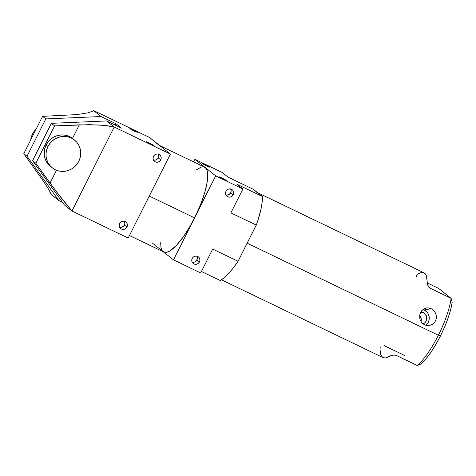 <?xml version="1.0" encoding="UTF-8"?>
<svg xmlns="http://www.w3.org/2000/svg" width="476" height="476" viewBox="0 0 476 476"><rect width="100%" height="100%" fill="white"/><g stroke="black" fill="none" stroke-linecap="round" stroke-linejoin="round"><path stroke-width="0.71" d="M205.138 164.613L204.918 165.047L205.138 164.613L202.532 163.488L203.561 164.309L206.983 166.088L202.324 163.47L205.138 164.613L209.803 167.231L206.983 166.088L209.684 167.094L205.138 164.613M221.78 177.863L221.566 178.292L221.78 177.863L219.002 176.703L220.204 177.554L223.631 179.333L218.966 176.715L221.78 177.863L226.445 180.475L223.631 179.333L226.332 180.345L221.78 177.863M149.28 142.955L149.059 143.389L149.28 142.955L146.501 141.794L148.292 142.978L151.13 144.424L146.465 141.806L149.28 142.955L153.944 145.573L151.13 144.424L153.831 145.436L149.28 142.955M132.637 129.71L132.417 130.138L132.637 129.71L129.859 128.55L131.061 129.401L134.482 131.18L129.817 128.562L132.637 129.71L137.296 132.322L134.482 131.18L137.183 132.191L132.637 129.71M225.969 194.999A4.183 4.016 128.5 0 0 230.705 192.738L233.252 194.761A4.183 4.016 -51.5 0 1 227.016 196.29A4.183 4.016 -51.5 0 1 225.999 191.269L225.559 192.828L225.737 194.422L226.505 195.797L227.748 196.749L229.277 197.129L230.86 196.885L232.258 196.052L233.252 194.761L233.692 193.196L233.514 191.608L232.746 190.233L231.503 189.281L229.973 188.901L228.391 189.139L226.992 189.972L225.999 191.269A4.183 4.016 -51.5 0 1 232.234 189.74A4.183 4.016 -51.5 0 1 233.252 194.761L230.705 192.738A4.183 4.016 128.5 0 0 230.735 189.008M192.179 262.187A4.183 4.016 128.5 0 0 196.915 259.926L199.456 261.949A4.183 4.016 -51.5 0 1 193.226 263.478A4.183 4.016 -51.5 0 1 192.209 258.456L191.763 260.021L191.941 261.61L192.709 262.984L193.958 263.936L195.487 264.317L197.07 264.079L198.462 263.246L199.456 261.949L199.902 260.384L199.724 258.795L198.956 257.421L197.713 256.469L196.177 256.088L194.595 256.332L193.202 257.159L192.209 258.456A4.183 4.016 -51.5 0 1 198.438 256.927A4.183 4.016 -51.5 0 1 199.456 261.949L196.915 259.926A4.183 4.016 128.5 0 0 196.945 256.195M153.468 160.091A4.183 4.016 128.5 0 0 158.205 157.83L160.751 159.853A4.183 4.016 -51.5 0 1 154.516 161.382A4.183 4.016 -51.5 0 1 153.498 156.36L153.058 157.925L153.23 159.514L154.004 160.888L155.247 161.84L156.777 162.227L158.359 161.983L159.752 161.15L160.751 159.853L161.191 158.294L161.013 156.705L160.245 155.325L159.002 154.373L157.473 153.992L155.89 154.236L154.492 155.069L153.498 156.36A4.183 4.016 -51.5 0 1 159.728 154.831A4.183 4.016 -51.5 0 1 160.751 159.853L158.205 157.83A4.183 4.016 128.5 0 0 158.234 154.099M119.678 227.278A4.183 4.016 128.5 0 0 124.414 225.017L126.955 227.04A4.183 4.016 -51.5 0 1 120.725 228.569A4.183 4.016 -51.5 0 1 119.708 223.553L119.262 225.112L119.44 226.701L120.208 228.075L121.451 229.027L122.986 229.414L124.569 229.17L125.961 228.337L126.955 227.04L127.401 225.481L127.223 223.893L126.455 222.518L125.206 221.566L123.677 221.179L122.094 221.423L120.702 222.256L119.708 223.553A4.183 4.016 -51.5 0 1 125.938 222.018A4.183 4.016 -51.5 0 1 126.955 227.04L124.414 225.017A4.183 4.016 128.5 0 0 124.444 221.286M32.475 134.155L33.29 134.803L32.475 134.155A17.79 17.065 128.5 0 0 30.678 139.992L32.475 134.155A17.79 17.065 128.5 0 1 36.105 129.204L32.475 134.155M74.446 139.98L72.489 138.421A17.79 17.065 128.5 0 0 46.112 145.007L47.963 146.483A17.79 17.065 -51.5 0 1 74.446 139.98A17.79 17.065 -51.5 0 1 78.778 161.316A17.79 17.065 -51.5 0 1 52.295 167.82A17.79 17.065 -51.5 0 1 47.963 146.483L46.112 145.007L44.732 148.685L44.22 154.492L44.946 158.27L46.481 161.763L50.456 166.356M426.288 307.978L427.995 307.859L431.161 308.674L433.898 310.697L435.766 313.625L436.45 317.022L436.296 318.747L434.987 321.907L433.886 323.216L431.036 325.043L427.722 325.602L424.473 324.805L421.813 322.758L420.141 319.795L419.749 318.111L419.874 314.63L421.183 311.477L423.467 309.138L426.401 307.954L427.995 307.859L431.161 308.674L424.199 309.959A8.895 8.384 79.5 0 0 422.985 309.489M420.998 311.768A6.277 5.914 -100.5 0 1 423.218 312.333L420.451 312.845L423.218 312.333A6.277 5.914 -100.5 0 1 426.782 318.271A6.277 5.914 -100.5 0 1 423.021 323.906L421.813 322.758L420.141 319.795L419.749 318.111L419.874 314.63L421.183 311.477L422.218 310.179L424.872 308.388L426.401 307.954M159.317 145.358A47.088 12.989 115.7 0 1 160.007 145.793L170.408 154.075L149.291 196.064L194.601 217.883A47.088 12.989 -64.3 0 0 205.323 167.611A47.088 12.989 -64.3 0 0 204.626 167.177L159.317 145.358M221.382 279.769L383.091 357.625A47.088 12.989 -64.3 0 0 389.511 356.316L393.099 355.048L395.931 355.28L417.333 365.538L421.224 363.86A43.953 12.126 -64.3 0 0 440.413 336.014L438.39 335.259A47.088 12.989 115.7 0 1 417.333 365.538A47.088 12.989 -64.3 0 0 438.39 335.259A47.088 12.989 -64.3 0 0 451.123 298.351L429.757 288.01L427.936 285.784L427.055 281.661A47.088 12.989 -64.3 0 0 423.943 272.766L257.195 192.482A47.088 12.989 115.7 0 1 257.885 192.917L262.365 196.487L236.988 184.266L242.915 188.978L215.723 175.888L194.916 159.329L222.108 172.419L228.028 177.131L253.399 189.353L262.365 196.487L236.988 184.266L242.915 188.978L230.89 212.879L256.267 225.094L247.169 243.188L438.39 335.259L247.169 243.188L238.065 261.282L212.689 249.067L200.67 272.962L173.484 259.872L200.67 272.962L212.689 249.067L238.065 261.282L233.228 268.042L228.51 273.617L224.095 277.811L220.126 280.471A51.277 14.143 -64.3 0 0 238.065 261.282L249.186 239.035M427.115 282.863L438.64 288.414L427.115 282.863M425.806 325.31A8.895 8.384 79.5 0 0 429.203 317.236A8.895 8.384 79.5 0 0 424.199 309.959L431.161 308.674L433.898 310.697L434.963 312.077L436.272 315.302L436.296 318.747L434.987 321.907L432.553 324.269L431.036 325.043L427.722 325.602L426.05 325.37L423.039 323.924L424.973 322.627L426.294 320.645L426.686 317.04L425.116 313.767L423.218 312.333L420.957 311.768M72.489 138.421L79.319 124.843L99.3 124.998L107.814 125.807L114.222 127.021L71.983 211.005L62.047 199.063L50.039 183.052L56.483 170.241L50.039 183.052L35.819 163.238L32.582 160.662L51.36 123.332L54.597 125.908L35.819 163.238L32.582 160.662L64.355 204.936L71.983 211.005L114.222 127.021L170.408 154.075L114.222 127.021L106.594 120.946L121.457 128.103L115.906 123.689L101.043 116.531L93.415 110.462L149.607 137.516L93.415 110.462L92.368 111.283L88.036 112.818L76.844 114.603L42.572 116.34L45.809 118.917L27.037 156.247L23.8 153.671L42.572 116.34L45.809 118.917L101.043 116.531L93.415 110.462L92.368 111.283L88.036 112.818L76.844 114.603L42.572 116.34L23.8 153.671L43.376 181.142L49.159 190.12L51.176 194.446L58.804 200.521L62.439 202.27L58.804 200.521L27.037 156.247L23.8 153.671L43.376 181.142L49.159 190.12L51.176 194.446L58.804 200.521L27.037 156.247L45.809 118.917L101.043 116.531L115.906 123.689L121.457 128.103L106.594 120.946L51.36 123.332L54.597 125.908L89.488 124.664L103.774 125.343L114.222 127.021L106.594 120.946L51.36 123.332L32.582 160.662L64.355 204.936L71.983 211.005L128.169 238.06L71.983 211.005L56.019 191.203L35.819 163.238L54.597 125.908L79.319 124.843L72.489 138.421L69.258 136.451L65.646 135.261L61.832 134.916L58.001 135.434L54.341 136.791L51.039 138.909L48.249 141.693L46.112 145.007A17.79 17.065 128.5 0 0 50.444 166.344L52.295 167.82M429.513 287.825L428.828 287.159L430.28 288.313L451.123 298.351L452.2 302.272L451.123 298.351A47.088 12.989 115.7 0 1 438.39 335.259L440.413 336.014A43.953 12.126 -64.3 0 0 452.2 302.272L450.629 309.727L448.047 318.123L444.584 327.036L440.413 336.014L435.754 344.6L430.834 352.353L425.907 358.886L421.224 363.86L417.333 365.538L396.49 355.501L394.164 354.995L390.647 355.721L385.447 357.958L383.067 357.613M163.078 251.596L152.677 243.313L163.078 251.596L165.517 252.405L167.011 252.191L170.479 250.543L176.62 245.152L183.421 236.697L190.281 225.916L215.723 175.888L242.915 188.978L230.89 212.879L256.267 225.094A51.277 14.143 -64.3 0 0 262.365 196.487L262.157 202.133L261.038 208.952L257.754 220.834L256.267 225.094L245.045 247.264M129.454 235.507L163.774 252.03A47.088 12.989 -64.3 0 0 194.601 217.883L173.484 259.872L163.405 251.858L173.484 259.872L194.601 217.883L149.291 196.064L128.169 238.06L151.309 191.911M201.425 271.469L220.126 280.471L201.425 271.469M258.801 193.928L253.399 189.353L228.028 177.131L222.108 172.419L194.916 159.329L193.637 161.882L194.916 159.329L215.723 175.888L194.601 217.883L200.289 205.334L204.585 193.155L207.125 182.391L207.732 176.471L206.947 170.033L206.239 168.623L204.198 166.999L201.39 167.016L195.981 170.087M160.924 146.804L149.607 137.516L170.408 154.075L147.167 200.14M115.198 125.093L115.906 123.689L115.198 125.093M160.007 145.793L158.883 145.186M160.668 242.736L160.971 247.383L162.161 250.584M257.885 192.917L256.76 192.31M421.189 320.913L421.337 319.402L421.189 320.913M421.064 317.926L421.337 319.402L420.439 316.564L421.064 317.926M419.517 315.344L420.439 316.564L419.517 315.344M380.306 347.016L379.979 348.729L380.538 354.055L382.395 357.19M384.007 345.57L404.85 355.602M416.375 277.086L416.191 275.812L417.523 274.075L421.593 272.433L423.253 272.516M423.926 272.76L425.722 274.485L426.496 276.336L427.555 284.856L429.525 287.837M451.123 298.351L438.64 288.414L451.123 298.351M424.199 309.959L426.895 311.994L427.918 313.381L429.12 316.629L429.06 320.092L427.757 323.24M47.963 146.483L46.702 149.72L46.083 153.117L46.13 156.544L46.832 159.871L48.177 162.97L50.105 165.713L52.538 168.01L55.394 169.759L58.548 170.902L61.892 171.396L65.295 171.211L68.621 170.36L71.745 168.879L74.553 166.82L76.922 164.268L78.778 161.316L80.039 158.08L80.658 154.682L80.611 151.255L79.909 147.929L78.564 144.829L76.636 142.08L74.202 139.789L71.346 138.034L68.193 136.892L64.843 136.404L61.446 136.588L58.12 137.433L54.996 138.915L52.187 140.973L49.819 143.526L47.963 146.483M119.654 227.272L122.023 227.147L123.98 225.713L124.855 223.458L124.361 221.138M153.445 160.085L155.819 159.96L157.77 158.526L158.651 156.271L158.157 153.95M192.155 262.181L194.523 262.05L196.481 260.622L197.356 258.361L196.868 256.046M225.945 194.993L228.319 194.862L230.271 193.429L231.152 191.173L230.658 188.859"/></g></svg>
